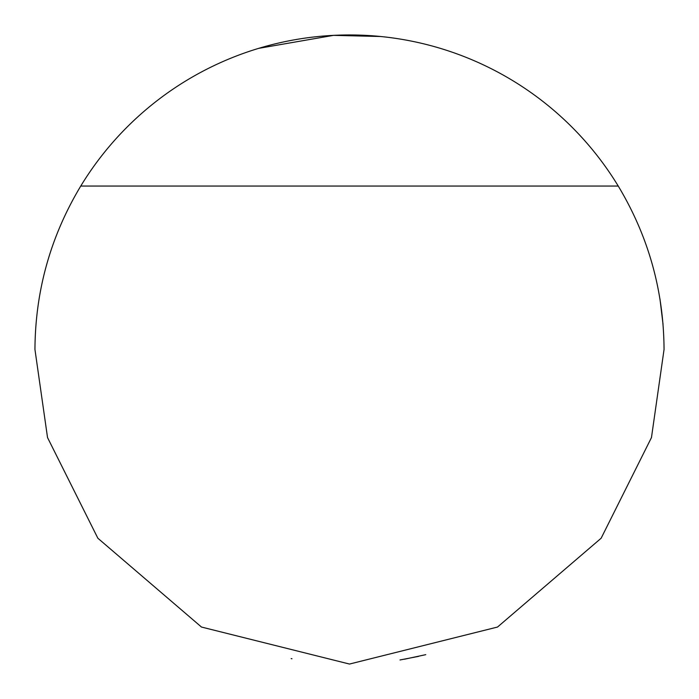 <?xml version="1.0" encoding="UTF-8"?>
<svg xmlns="http://www.w3.org/2000/svg" width="699" height="699" viewBox="0 0 699 699"><rect width="100%" height="100%" fill="white"/><g stroke="black" fill="none" stroke-linecap="round" stroke-linejoin="round"><path stroke-width="1.05" d="M291.16 658.589L291.955 658.746M400.011 659.97L418.657 656.352M425.752 654.666L404.494 659.209M618.248 186.056A314.55 314.55 0 0 0 80.752 186.056C50.546 236.349 35.282 290.836 34.95 349.5L47.532 437.574L97.86 538.23L201.478 627.047L349.5 664.05L497.522 627.047L601.14 538.23L651.468 437.574L664.05 349.5C663.718 290.836 648.454 236.349 618.248 186.056L80.752 186.056M659.978 299.05L663.045 324.336M428.015 44.902L425.674 44.317M422.86 43.626L420.379 43.041M380.728 36.505L333.572 35.352L258.639 48.362"/></g></svg>
